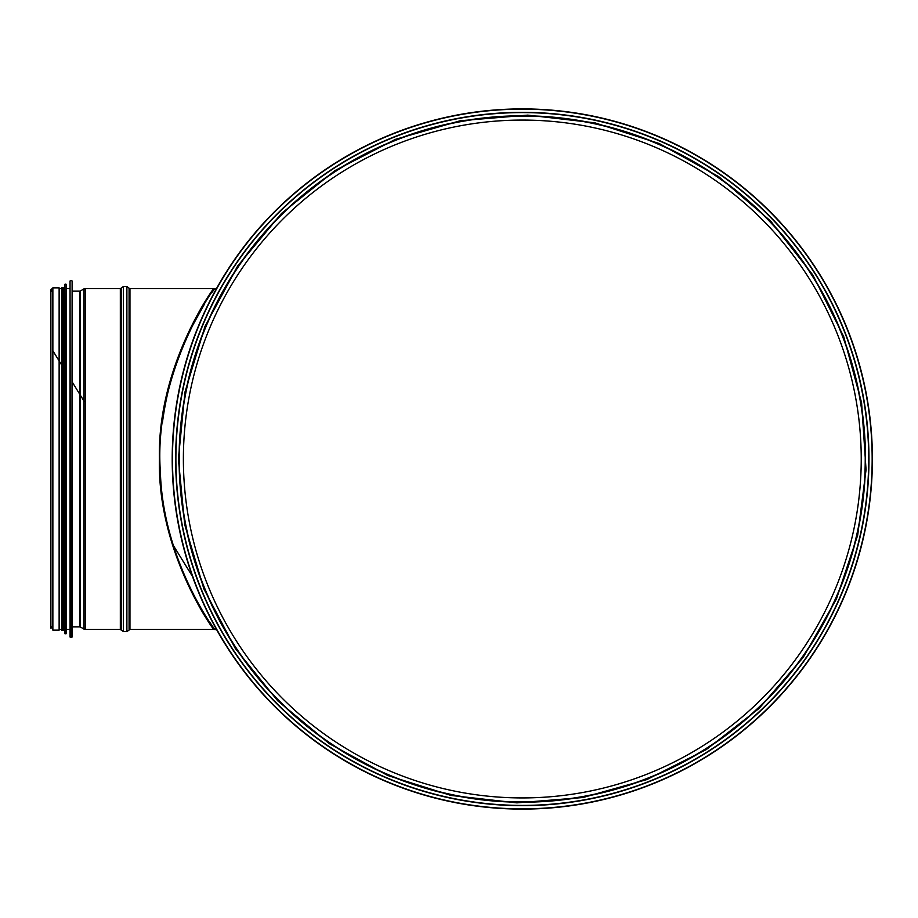 <?xml version="1.0" encoding="UTF-8"?>
<svg xmlns="http://www.w3.org/2000/svg" width="918" height="918" viewBox="0 0 918 918"><rect width="100%" height="100%" fill="white"/><g stroke="black" fill="none" stroke-linecap="round" stroke-linejoin="round"><path stroke-width="1.38" d="M861.233 459A338.926 338.926 0 0 1 352.845 752.519A338.926 338.926 0 0 1 352.845 165.481A338.926 338.926 0 0 1 861.233 459M865.226 459A342.919 342.919 0 0 1 350.848 755.973A342.919 342.919 0 0 1 350.848 162.027A342.919 342.919 0 0 1 865.226 459A342.919 342.919 0 0 1 350.848 755.973A342.919 342.919 0 0 1 350.848 162.027A342.919 342.919 0 0 1 865.226 459M172.205 459A350.102 350.102 0 0 0 697.359 762.192A350.102 350.102 0 0 0 697.359 155.808A350.102 350.102 0 0 0 172.205 459A350.102 350.102 0 0 0 697.359 762.192A350.102 350.102 0 0 0 697.359 155.808A350.102 350.102 0 0 0 172.205 459M175.648 459A346.66 346.66 0 0 0 695.637 759.22A346.66 346.66 0 0 0 695.637 158.78A346.66 346.66 0 0 0 175.648 459A346.66 346.66 0 0 0 695.637 759.22A346.66 346.66 0 0 0 695.637 158.78A346.66 346.66 0 0 0 175.648 459M209.614 621.991L214.192 628.773L216.178 628.876A20.632 20.632 0 0 0 214.192 628.773C214.284 629.323 162.773 559.521 160.386 471.944C153.145 374.337 213.687 288.011 214.181 289.227L211.806 292.704M204.427 304.191L191.208 328.059M176.245 363.654C169.922 381.463 165.309 401.155 162.394 422.705M214.192 628.773L213.332 628.773L213.802 629.461L129.954 629.461L129.954 288.539L213.802 288.539C213.653 287.713 157.253 365.731 159.411 459C157.253 552.269 213.653 630.299 213.802 629.461L216.614 629.656A20.632 20.632 0 0 0 213.802 629.461M216.178 289.136L213.332 289.227L216.614 288.344M72.12 626.845L79.751 626.845L85.259 629.461L120.327 629.461L123.391 631.584L126.891 631.584L129.954 629.461M51.569 626.65L52.865 630.15L59.131 630.15L59.131 287.85L52.865 287.85L50.88 289.847L50.88 628.153L50.88 289.847L51.569 291.35M72.12 627.671L72.12 280.977L72.12 637.023L70.043 637.035L70.043 280.965L70.319 637.299M70.043 637.035L70.043 280.965M69.653 629.461L66.211 629.461L66.211 284.408L66.211 633.592L64.811 633.615L64.811 284.385L65.086 633.856M64.811 633.615L64.811 284.385M64.421 629.461L63.181 629.461M63.181 287.575L61.804 287.575L61.804 630.425L63.181 630.425L63.181 287.575L63.181 288.539L64.421 288.539M61.804 287.575L61.804 288.539L59.131 288.539M61.804 629.461L59.131 629.461M172.469 459A349.838 349.838 0 0 0 697.232 761.974A349.838 349.838 0 0 0 697.232 156.026A349.838 349.838 0 0 0 172.469 459M175.889 459A346.419 346.419 0 0 0 695.511 759.002A346.419 346.419 0 0 0 695.511 158.998A346.419 346.419 0 0 0 175.889 459M179.079 459A343.229 343.229 0 0 0 693.916 756.237A343.229 343.229 0 0 0 693.916 161.763A343.229 343.229 0 0 0 179.079 459M129.082 629.771L129.082 288.229L129.954 288.539M126.891 631.584L126.891 286.416L129.082 288.229M123.391 631.584L123.391 286.416L126.891 286.416M121.199 629.771L121.199 288.229L123.391 286.416M120.327 629.461L120.327 288.539L121.199 288.229M85.259 629.461L85.259 288.539L120.327 288.539M83.848 629.071L83.848 288.929L85.259 288.539M80.463 627.04L80.463 290.96L83.848 288.929M79.751 626.845L79.751 291.155L80.463 290.96M52.865 630.15L52.865 287.85M71.845 637.299L72.12 280.977M65.935 633.856L66.211 284.408M178.39 459L184.702 524.603L203.899 588.943L235.352 648.556L277.729 700.79L329.218 743.591L387.729 775.492L451.059 795.447L516.903 802.86L582.953 797.524L646.88 779.566L706.367 749.524L759.175 708.352L803.17 657.472L836.482 598.88L857.687 535.183L866.053 469.798L861.589 402.75L843.699 336.608L812.9 275.079L770.604 221.031L718.668 176.646L659.296 143.552L594.841 122.828L527.712 115.129L460.377 120.717L395.291 139.398L334.909 170.622L281.608 213.343L237.636 266.036L204.921 326.579L184.954 392.112L178.39 459M192.482 576.412L173.33 545.453L192.493 576.447M80.818 395.945L84.192 401.396M79.751 394.224L72.12 381.888L79.751 394.235M52.865 350.768L66.211 372.329M79.751 291.155L72.12 291.155M71.845 280.701L70.319 280.701M69.653 288.539L66.211 288.539M65.935 284.144L65.086 284.144"/></g></svg>
